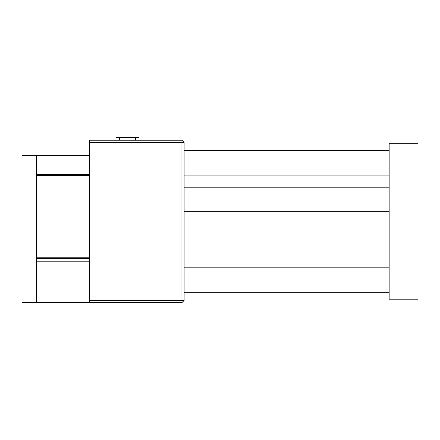 <?xml version="1.0" encoding="UTF-8"?>
<svg xmlns="http://www.w3.org/2000/svg" width="440" height="440" viewBox="0 0 440 440"><rect width="100%" height="100%" fill="white"/><g stroke="black" fill="none" stroke-linecap="round" stroke-linejoin="round"><path stroke-width="0.66" d="M115.951 140.239L115.951 137.357L139.029 137.357L139.029 140.239M184.118 300.482L181.951 300.482L181.951 302.643L184.118 300.482L184.118 142.406L181.951 140.239L181.951 142.406L89.733 142.406L89.733 140.239L181.951 140.239M181.951 302.643L89.733 302.643L89.733 142.406M89.733 300.482L181.951 300.482L181.951 142.406L184.118 142.406M36.421 155.342L22 155.342L22 302.643L36.421 302.643L36.421 155.342L89.733 155.342M36.421 302.643L89.733 302.643M36.421 261.784L89.733 261.784M418 299.184L389.153 299.184L389.153 143.704L418 143.704L418 299.184M135.57 140.239L135.57 137.357M119.416 137.357L119.416 140.239M36.421 174.669L89.733 174.669M36.421 257.769L89.733 257.769M36.421 175.445L89.733 175.445M36.421 258.582L89.733 258.582M36.421 239.025L89.733 239.025M389.153 211.723L184.118 211.723M389.153 175.087L184.118 175.087M389.153 292.32L184.118 292.32M389.153 267.801L184.118 267.801M389.153 150.568L184.118 150.568M389.153 187.204L184.118 187.204"/></g></svg>
